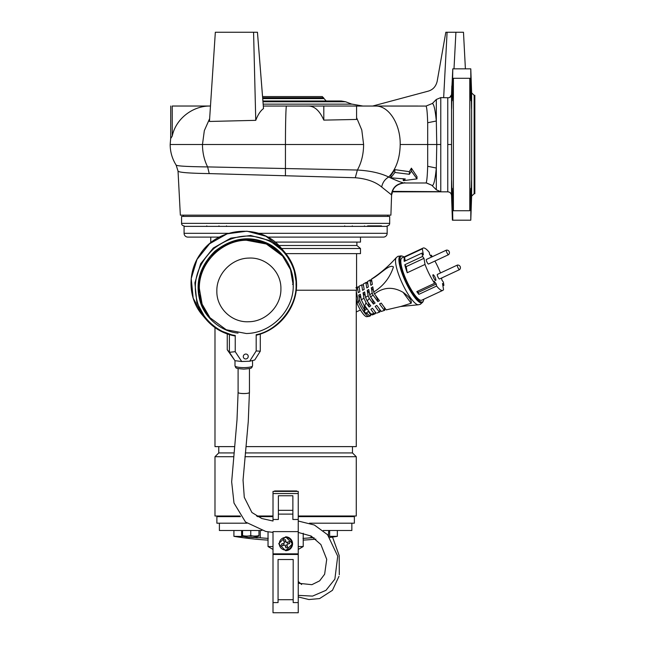 <?xml version="1.0" encoding="UTF-8"?>
<svg xmlns="http://www.w3.org/2000/svg" width="645" height="645" viewBox="0 0 645 645"><rect width="100%" height="100%" fill="white"/><g stroke="black" fill="none" stroke-linecap="round" stroke-linejoin="round"><path stroke-width="0.97" d="M337.343 530.504L337.343 536.326A315.349 315.349 90 0 1 329.797 537.487A315.349 315.349 0 0 0 337.343 536.326L329.651 536.326L329.651 530.504M219.397 523.192L219.397 530.504L261.87 530.504M323.266 530.504L351.847 530.504L351.847 523.192M315.889 539.139A315.349 315.349 90 0 1 303.223 540.107A315.349 315.349 0 0 0 315.889 539.139M233.909 530.504L233.909 536.326A315.349 315.349 -90 0 0 268.03 540.107A315.349 315.349 0 0 1 233.909 536.326L243.899 536.495M242.254 536.35L241.746 536.326M250.889 537.341L253.34 537.575M256.017 537.761L258.266 537.833M310.14 537.801L309.124 537.817M311.051 537.817L314.115 537.809L311.003 537.809L311.003 535.979M240.464 516.629L216.881 516.629L216.881 523.192L246.954 523.192M309.487 523.192L354.371 523.192L354.371 516.629L298.24 516.629M273.012 516.629L257.661 516.629M260.241 530.504L260.241 537.809L250.76 537.325A314.018 314.018 90 0 1 249.817 537.221L249.817 537.406A25.211 25.211 -90 0 1 247.293 537.188L247.293 537.188A25.228 25.228 0 0 1 242.56 536.076L244.334 535.922A23.857 20.664 -90 0 0 248.986 535.922L252.534 535.922A23.857 20.664 90 0 0 257.186 535.922L258.959 536.076A25.228 25.228 0 0 1 254.235 537.204L254.227 537.188A25.211 25.211 -90 0 1 251.703 537.406L251.703 537.188A23.381 20.245 180 0 1 249.817 537.188L249.817 537.406M260.241 537.809L268.247 538.414M302.997 538.414L311.003 537.809M328.934 536.35L329.651 536.326M238.037 333.094L238.037 333.094C221.678 331.707 203.909 317.792 199.708 299.82C195.153 281.986 200.216 265.796 214.898 251.26C231.192 238.545 247.906 235.57 265.055 242.327C282.373 248.752 293.959 268.118 293.265 284.501L292.54 284.397M249.68 361.216L256.178 350.945L256.178 334.731L256.686 335.078L256.178 334.731C277.753 330.716 297.329 306.004 296.039 284.405C296.74 267.215 284.767 246.971 266.748 240.005C248.906 232.7 231.329 235.514 214.027 248.43C198.313 263.241 192.508 280.067 196.604 298.917C200.337 317.872 218.187 333.175 235.232 335.464L235.232 351.686L241.73 361.498L249.68 361.216L254.727 359.999L260.282 351.211L256.178 350.945M227.25 333.941L227.25 349.767L234.957 360.692L241.73 361.498M260.282 334.037L260.282 351.211M234.957 360.692L229.402 352.299L235.232 351.686M227.25 349.767L229.402 352.299L229.402 334.634M234.506 335.86L235.232 335.464L234.506 335.86L218.889 330.111L206.19 319.541L196.83 302.449L194.887 282.857L200.668 263.749L213.285 248.035L230.829 238.118L250.615 235.489L269.642 240.561L285.001 252.558L293.58 267.312L296.555 284.252L296.039 284.405L296.555 284.252C296.966 307.31 279.438 329.651 256.686 335.078M328.386 535.681L328.692 530.504M206.787 237.102L215.003 237.102M258.653 233.321L387.169 233.321L387.169 226.379L184.083 226.379L184.083 233.321A3.781 3.781 0 0 0 187.864 237.102L219.405 237.102M267.611 237.102L383.38 237.102L360.49 237.102L360.49 242.085L275.044 242.085M387.169 233.321A3.781 3.781 0 0 1 383.38 237.102M356.242 237.102L340.77 237.102M211.633 242.085L210.762 242.085L210.762 237.102L187.864 237.102M238.094 368.569L238.094 392.418A5.676 1.153 -0 0 0 243.77 393.571A5.676 1.153 -0 0 0 249.446 392.418L249.446 368.569M474.14 95.323L474.14 193.71L474.833 193.71L474.833 95.323L474.14 95.323L471.624 92.888L471.624 196.144L470.785 220.203L470.947 188.284L470.374 199.636L470.971 199.636M262.894 100.999L341.278 100.999L345.591 101.757L351.823 104.143M341.278 100.999L326.152 100.999L322.331 96.581L262.539 96.581L257.452 32.25L215.333 32.25L209.456 121.462L255.759 120.341L253.574 32.25L257.452 32.25L263.507 108.562C260.467 110.811 257.887 114.737 255.759 120.341M183.454 215.156L183.454 216.414M387.798 215.156L387.798 216.414M391.596 194.943L381.687 187.026C375.398 181.769 366.594 178.673 355.274 177.738L209.238 173.594C188.961 173.279 178.552 172.433 178.028 171.062L180.342 215.156L390.902 215.156L391.596 194.943C392.636 187.639 396.82 183.648 404.149 182.987L425.91 182.987C426.716 182.68 427.304 177.109 427.683 166.281L427.683 122.752C427.337 112.488 426.78 106.925 426.014 106.078L323.814 106.03L323.814 120.123C319.71 110.843 314.623 106.151 308.552 106.046L263.297 106.046L308.552 106.046M471.334 100.12L471.543 108.634L471.334 100.12M451.847 100.12L451.637 108.634L451.847 100.12M471.543 180.398L471.334 188.912L471.543 180.398M451.637 180.398L451.847 188.912L451.637 180.398M471.06 195.459L471.068 194.701M451.54 195.451L451.54 94.654L452.79 68.83L452.234 100.749L453.395 78.295L453.395 210.738L452.806 199.636L452.218 199.636L452.234 188.284L452.79 220.203L470.39 220.203M452.806 199.636L452.234 188.284M471.624 92.888L470.785 68.83L470.947 100.749L470.1 78.295L453.395 78.295M470.971 89.397L470.947 100.749L470.374 89.397L470.971 89.397L471.092 97.927M453.395 210.738L469.794 210.738L469.794 78.295M469.794 210.738L470.374 199.636M262.958 101.757L345.591 101.757M263.144 104.143L352.146 104.143L362.933 106.046M392.015 193.968L392.418 191.694M381.687 187.026C382.533 182.624 384.872 179.286 388.685 177.028C380.566 173.086 370.133 170.756 357.386 170.03L207.617 166.91C186.961 166.668 176.456 166.031 176.109 165.007M178.028 171.062L176.133 165.096M391.338 194.943C392.378 187.639 396.546 183.648 403.859 182.987C400.682 182.253 395.627 180.261 388.685 177.028C396.094 169.248 399.932 158.412 400.198 144.52C400.537 123.961 388.677 105.514 375.463 106.046M404.705 182.583L404.149 182.987C397.86 183.865 393.982 186.663 392.515 191.372L440.777 191.67L436.318 189.807L431.803 185.268L426.393 183.003M390.814 175.496L394.869 169.659L409.365 171.667L411.389 168.16L417.001 176.641L417.001 178.883L403.286 180.673L405.31 178.955L390.814 177.818L390.814 175.496M403.859 182.987L417.767 182.987M449.807 97.371L451.54 94.654C451.145 96.871 449.879 97.903 447.759 97.75L440.777 97.605L440.777 191.67M210.464 106.046L210.351 106.046C193 105.635 175.811 118.64 172.239 136.063L170.675 138.546M170.715 138.054L170.167 144.52C170.207 151.946 172.199 158.807 176.133 165.104M356.588 106.03L356.588 119.446L323.814 120.123M403.286 178.689L403.286 180.673M411.389 168.16L411.389 171.127L417.001 178.883M409.365 171.667L409.365 174.287L411.389 171.127M394.869 169.659L394.869 172.473L409.365 174.287M390.814 177.818L394.869 172.473M400.198 144.52L436.762 144.52L436.318 168.047L427.683 166.281M432.158 185.607C433.795 185.478 435.182 179.624 436.318 168.047L436.318 189.807M440.777 144.52L436.762 144.52L436.318 120.994L436.318 99.475L440.777 97.605M362.555 106.046L372.649 106.046L428.03 91.203C432.868 89.857 435.923 86.527 437.189 81.214L445.824 32.25L455.91 32.25L453.999 68.83L455.91 32.25L447.09 32.25L443.663 97.605M436.318 99.475L432.4 103.45L426.014 106.078M447.759 97.75L447.759 144.52L451.54 144.52M451.54 94.654L451.831 85.922M172.239 136.063L172.239 106.03C170.151 106.03 170.151 106.03 172.239 106.03L210.125 106.03M170.675 138.28L170.74 106.03M306.714 106.046L323.814 106.03M382.251 106.046L417.767 106.046M427.683 122.752L436.318 120.994C435.254 110.061 433.948 104.216 432.4 103.45M451.629 184.268L451.589 181.793M452.218 89.397L452.234 100.749L452.806 89.397L452.218 89.397L452.097 96.371M470.785 68.83L452.79 68.83M453.999 68.83L455.91 32.25L463.481 32.25L465.4 68.83M251.405 32.25L249.559 32.25M210.472 105.974L209.335 106.03M209.238 106.03L209.867 106.03M311.333 106.03L306.254 106.03M471.414 188.098L471.455 187.235M471.503 186.163L471.584 182.978M471.592 181.624L471.584 180.81M471.584 108.247L471.592 107.417M471.535 104.143L471.511 103.248M471.479 102.249L471.447 101.547M471.076 99.233L471.084 98.717M474.833 95.323L474.833 108.57M317.163 96.581L322.331 96.581M285.63 550.693A6.934 6.934 90 0 0 292.564 543.751A6.934 6.934 90 0 0 285.63 536.817L292.564 543.751L285.63 550.693L278.688 543.751L285.63 536.817M273.012 552.588L273.012 533.866M292.878 495.755L292.878 519.483L292.878 495.755L278.374 495.755L278.374 519.483L273.012 519.483L273.012 491.772M273.004 553.845L298.24 553.845L298.24 491.401L273.012 491.401M292.878 514.105L278.374 514.105M246.293 240.23L266.369 244.004L282.599 256.025L290.492 269.602L293.241 285.219C293.894 310.124 271.36 333.28 246.293 333.513L226.218 329.748L209.996 317.727L202.103 304.15L199.353 288.533C198.7 263.628 221.235 240.472 246.293 240.23M280.906 288.783C281.341 271.763 265.99 257.049 248.881 258.089C231.781 258.25 216.406 274.052 216.849 291.048C216.406 308.068 231.781 322.782 248.881 321.734C265.99 321.573 281.341 305.778 280.906 288.783M257.186 535.922L258.959 535.616L258.959 530.504L242.56 530.504L242.56 535.616L244.334 535.922M250.76 530.504L250.76 535.616L252.534 535.922M248.986 535.922L250.76 535.616M245.761 354.057A2.507 2.419 -40.4 0 1 247.994 357.483A2.507 2.419 -40.4 0 1 243.85 358.136A2.507 2.419 -40.4 0 1 245.761 354.057M367.618 225.879L381.493 225.879M181.567 223.355L389.685 223.355L389.685 216.414L181.567 216.414L181.567 223.355A2.524 2.524 0 0 0 184.083 225.879M389.685 223.355A2.524 2.524 0 0 1 387.161 225.879M214.987 327.612L214.987 446.622L234.587 446.622M246.003 446.622L356.266 446.622L356.266 290.21M356.58 253.63L356.58 290.21L296.216 290.21M218.768 446.622L218.768 452.927L233.925 452.927M245.342 452.927L352.476 452.927L352.476 446.622M218.768 452.927L214.987 456.716L233.522 456.716M244.939 456.716L356.266 456.716L352.476 452.927M278.801 245.495L356.895 245.495L360.49 248.51L360.49 253.63L285.888 253.63M360.49 248.51L281.559 248.51M298.24 516L356.266 516L356.266 456.716M239.996 516L214.987 516L214.987 456.716M256.549 516L273.012 516M274.577 491.401L274.577 490.958L296.676 490.958L296.676 491.401M356.895 245.495L356.895 242.085M298.24 516.508L352.476 516.508A0.508 0.508 0 0 1 352.984 516M220.727 516.629L220.727 516.508A0.508 0.492 90 0 0 220.622 516.193L219.219 516.193A0.508 0.5 -90 0 1 219.324 516.508L218.768 516.508A0.508 0.508 0 0 0 218.268 516M364.465 226.379L364.465 225.879M206.787 226.379L206.787 225.879M296.111 490.958L296.676 490.958L296.111 491.401M275.133 491.401L274.577 490.958L275.06 490.958M219.219 516.193L220.622 516.193M359.209 287.597A15.778 3.693 65 0 0 357.362 287.073L355.887 287.775L357.346 287.081L358.289 292.596A104.361 77.013 170.3 0 0 359.918 291.766L358.975 286.275L361.668 284.897L362.595 290.331A104.361 77.013 170.3 0 0 364.183 289.444L363.256 284.034L365.868 282.558L366.787 287.912A104.361 77.013 170.3 0 0 368.335 286.969L367.424 281.647L369.964 280.091L370.867 285.34A104.361 77.013 170.3 0 0 372.367 284.332L371.472 279.14C379.889 274.818 389.282 263.7 393.442 266.925C389.991 277.624 383.404 285.993 373.689 292.04L372.802 286.848A104.361 77.013 170.3 0 1 371.302 287.855L372.205 293.104L369.682 294.797L368.763 289.484A104.361 77.013 170.3 0 1 367.223 290.427L368.142 295.781L365.546 297.369L364.619 291.959A104.361 77.013 170.3 0 1 363.03 292.846L363.965 298.288L361.297 299.764L360.353 294.281A104.361 77.013 170.3 0 1 358.725 295.112L359.676 300.626L358.209 301.376A15.77 3.693 65 0 0 369.214 316.356A15.77 3.693 65 0 0 369.23 316.348M359.676 300.626A15.778 3.693 65 0 0 364.086 309.253C364.062 311.745 365.199 313.293 367.497 313.881A15.778 3.693 65 0 0 370.698 315.671A15.778 3.693 65 0 0 370.714 315.671A15.778 3.693 65 0 0 370.738 315.655L370.512 314.365M370.698 315.671L369.214 316.356A132.265 128.589 65 0 1 370.69 315.679M384.283 307.278L384.791 310.205L384.364 310.463L379.55 303.932A40.119 25.397 -36.4 0 1 381.211 303.102L386.21 309.89L400.634 306.52L411.147 303.263C411.953 300.514 409.285 296.877 403.133 292.37C393.047 286.501 383.501 287.033 374.479 293.951L379.478 300.739A40.119 25.397 143.6 0 0 377.817 301.57L373.003 295.039L370.641 297.055L375.076 303.077A40.119 25.397 143.6 0 0 373.439 304.069L369.287 298.417L367.174 300.997L370.746 305.851A40.119 25.397 143.6 0 0 369.15 307.012L366.038 302.787L364.748 305.714L370.915 314.091L370.206 314.123L368.239 311.454L366.658 312.744L367.497 313.881M403.996 256.976A25.228 5.902 65 0 0 402.222 256.121A25.228 5.902 65 0 0 401.166 256.21A25.228 5.902 65 0 0 406.479 281.575A25.228 5.902 65 0 0 422.499 301.941A25.228 5.902 65 0 0 423.249 301.191A25.228 5.902 65 0 0 423.733 299.28M423.08 248.075L401.964 257.927A23.333 5.458 65 0 0 406.882 281.381A23.333 5.458 65 0 0 421.693 300.223L442.817 290.371A23.333 5.458 -115 0 1 436.617 286.049L418.831 294.346A23.333 5.458 -115 0 1 416.807 291.596L434.593 283.3A23.333 5.458 -115 0 1 425.023 264.434L407.245 272.73A23.333 5.458 -115 0 1 404.81 264.732L422.588 256.436A23.333 5.458 -115 0 1 422.015 253.082L404.23 261.378A23.333 5.458 -115 0 1 404.568 257.145L422.346 248.849A23.333 5.458 -115 0 1 423.08 248.075A23.333 5.458 -115 0 1 429.28 252.397L429.626 254.428L431.561 257.049M433.053 274.754A3.152 0.742 -115 0 1 435.061 277.302A3.152 0.742 -115 0 1 435.722 280.47A3.152 0.742 -115 0 1 433.722 277.931A3.152 0.742 -115 0 1 433.053 274.754M356.266 298.45L357.354 304.118A15.133 3.539 65 0 0 366.513 316.703A15.133 3.539 65 0 0 366.634 316.719M358.209 301.376L356.266 291.338M357.096 303.311L358.007 301.473M370.206 314.123L372.375 314.937L375.309 313.696L374.939 311.543M379.994 311.882L379.333 312.075L379.994 311.882L379.518 309.116M364.086 309.253L364.925 310.39L366.505 309.092L364.538 306.423L364.748 305.714M364.111 305.649L364.925 310.39M358.725 295.112L360.95 298.135A7.442 1.742 65 0 0 361.103 298.635M361.297 299.764L364.538 306.423M363.965 298.288L366.038 302.787M367.916 302.005A7.442 1.742 65 0 0 368.44 302.9L369.15 307.012M363.03 292.846L365.296 295.926M365.546 297.369L367.174 300.997M368.142 295.781L369.287 298.417M371.439 298.143A7.442 1.742 65 0 0 372.883 300.828L373.439 304.069M367.223 290.427L369.448 293.451M369.682 294.797L370.641 297.055M372.205 293.104L373.003 295.039M375.64 295.531A7.442 1.742 65 0 0 377.333 298.756L377.817 301.57M371.302 287.855L373.479 290.814M373.689 292.04A17.101 3.999 65 0 0 374.479 293.951M371.472 279.14A17.101 3.999 -115 0 1 371.697 278.938C380.905 272.859 389.112 265.732 396.32 257.565A26.195 6.127 65 0 0 402.343 283.502A26.195 6.127 65 0 0 418.347 304.787L420.387 304.311L422.781 302.037A25.808 6.039 65 0 1 422.015 302.803A25.808 6.039 65 0 1 405.632 281.97A25.808 6.039 65 0 1 400.198 256.025A25.808 6.039 65 0 1 401.279 255.936L397.997 256.299L396.32 257.565M369.964 280.091A16.843 3.943 -115 0 1 370.149 279.946A16.843 3.943 -115 0 1 370.391 279.833L371.955 281.962M367.424 281.647A16.48 3.854 -115 0 1 367.545 281.559L370.149 279.946M366.529 282.373L365.868 282.558L366.529 282.373L367.852 284.171M359.023 286.259L361.708 284.872L362.982 284.993L363.554 285.775M384.791 310.205L381.477 311.414M381.776 311.237L384.364 310.463M377.051 312.994L379.333 312.075L375.18 306.423A40.119 25.397 -36.4 0 1 376.809 305.44L381.243 311.462M375.309 313.696L373.995 313.599L370.883 309.366A40.119 25.397 -36.4 0 1 372.488 308.213L376.059 313.067M370.915 314.091L373.995 313.599M377.833 298.522L377.333 298.756M430.457 255.549L431.303 255.154A23.333 5.458 -115 0 1 432.327 256.694M434.915 261.056A23.333 5.458 -115 0 1 440.479 272.964M441.559 278.027L441.922 280.132L443.309 282.01A23.333 5.458 -115 0 1 443.881 285.372L442.897 285.824M443.881 285.372L442.502 283.486L443.55 289.597A23.333 5.458 -115 0 1 442.817 290.371M431.303 255.154L431.626 257.024M422.346 248.849L423.394 254.96L422.015 253.082M422.588 256.436L423.975 258.322L425.023 264.434M434.593 283.3L434.238 281.268L436.27 284.026L436.617 286.049M404.568 257.145L405.213 260.919M423.975 258.322L406.189 266.611L404.81 264.732M406.189 266.611L407.245 272.73M417.662 291.201L418.831 294.346M418.484 292.322L436.27 284.026M226.524 226.379L226.524 225.879M218.961 226.379L218.961 225.879M298.24 546.549L303.223 546.549L303.223 533.262M273.012 598.286L273.004 549.427L268.03 546.549L268.03 531.883M268.03 546.549L273.012 546.549M303.223 546.549L298.24 549.427L303.223 546.549L303.223 540.107M457.386 265.079L437.383 274.407A2.524 0.589 65 0 0 437.915 276.947A2.524 0.589 65 0 0 439.511 278.987L459.522 269.65A2.524 0.589 -115 0 1 458.321 268.393A2.524 0.589 -115 0 1 457.297 265.796A2.524 0.589 -115 0 1 457.386 265.079A2.524 0.589 -115 0 1 457.426 265.071A2.628 2.628 0 0 1 459.554 269.626A2.524 0.589 -115 0 1 459.522 269.65M291.935 543.751A6.305 6.305 -90 0 1 285.63 550.056A6.305 6.305 -90 0 1 283.8 537.712A6.305 6.305 -90 0 1 291.935 543.751M285.372 539.655L286.259 542.574L285.372 539.655A11.602 5.805 163.1 0 0 284.461 539.913A11.602 5.805 163.1 0 0 283.566 540.204L284.445 543.122L281.534 544.001A11.602 5.805 73.1 0 0 282.083 545.815L284.993 544.928L285.88 547.847A11.602 5.805 -16.9 0 0 286.791 547.589A11.602 5.805 -16.9 0 0 287.686 547.299L286.807 544.38L287.686 547.299M286.259 542.574L289.17 541.687A11.602 5.805 -106.9 0 1 289.718 543.501L286.807 544.38L288.033 544.009L287.485 542.203M284.993 544.928L282.083 545.815M289.718 543.501L288.033 544.009M285.888 541.34L284.074 541.889M283.219 543.493L283.768 545.307M285.364 546.162L287.178 545.614M446.388 250.139L426.385 259.467A2.524 0.589 65 0 0 426.917 262.007A2.524 0.589 65 0 0 428.514 264.039L448.525 254.711A2.524 0.589 -115 0 1 447.324 253.453A2.524 0.589 -115 0 1 446.3 250.849A2.524 0.589 -115 0 1 446.388 250.139A2.524 0.589 -115 0 1 446.429 250.123A2.628 2.628 0 0 1 448.557 254.686A2.524 0.589 -115 0 1 448.525 254.711M238.126 392.281C236.933 393.756 248.906 394.039 249.405 392.547L248.269 421.532L243.044 480.122L244.278 497.311L251.905 512.493L261.717 518.491L273.012 521.031L273.012 520.039M298.24 554.474L273.012 554.474L273.012 612.75L298.24 612.75L298.24 553.845M298.24 612.75L273.012 612.75L273.004 602.583L278.06 602.583L278.06 559.521L293.193 559.521L293.193 602.583L293.193 559.521L278.06 559.521M287.501 553.845L287.509 554.474M273.012 554.474L273.012 532.399L265.756 531.456L245.511 522.023L233.998 503.052L231.66 481.839L236.997 419.992L238.094 392.418M283.744 554.474L283.752 553.845M241.601 536.326L241.601 530.504M209.294 316.905L202.441 305.932L199.007 293.386L199.257 280.261L203.167 267.594L210.439 256.387L220.485 247.527L232.522 241.714L245.6 239.408L265.675 243.181L281.897 255.202C266.506 239.174 248.148 235.433 226.822 243.987C198.91 255.896 189.469 295.305 209.294 316.905M252.542 365.828C251.292 368.472 252.671 368.319 243.77 369.117C234.909 368.319 236.199 368.464 234.99 365.828A8.772 1.79 -0 0 0 243.77 367.618A8.772 1.79 -0 0 0 252.542 365.828L252.542 360.523M293.265 284.501L293.209 286.815M281.341 248.252C261.733 223.355 218.228 226.355 200.434 253.808C187.131 272.19 188.026 298.748 202.53 315.236L193.169 298.143L191.226 278.551L197.007 259.443L209.633 243.729L227.169 233.812L246.954 231.184L265.982 236.255L281.341 248.252L285.001 252.558C292.588 261.677 296.442 272.246 296.563 284.276C296.982 307.391 279.382 329.756 256.565 335.126M184.083 233.321L228.636 233.321M262.636 97.774L323.596 97.774M262.7 98.604L323.637 98.604M209.238 173.594L207.617 166.91C204.231 160.194 202.522 152.728 202.474 144.52L170.207 144.52M285.437 175.835L285.453 144.52L202.474 144.52L204.328 130.637L209.641 118.632M355.274 177.738L357.386 170.03C361.458 162.709 363.538 154.203 363.611 144.52L285.453 144.52C285.437 123.961 285.937 105.514 286.485 106.046M363.611 144.52L361.789 130.016L356.588 117.656M392.378 191.823L447.759 191.823L447.759 144.52M431.803 185.268L426.724 183.027M273.012 493.554L298.24 493.554M292.878 519.483L298.24 519.483M273.012 531.617L298.24 531.617M278.374 510.324L292.878 510.324M220.727 516.508L240.367 516.508M257.428 516.508L273.012 516.508M403.133 292.37L411.147 303.263M293.193 602.583L298.24 602.583M293.193 599.705L278.06 599.705M202.53 315.236L206.19 319.541C213.713 328.224 223.194 333.675 234.627 335.892M234.99 365.828L234.99 360.7M474.14 193.71L471.624 196.144M447.759 191.823C449.992 192.025 451.258 193.242 451.54 195.475L452.403 220.203M352.291 226.379L352.291 225.879M344.72 226.379L344.72 225.879M204.933 311.777L209.996 317.727M338.964 576.356L332.457 590.304L319.597 598.584L308.923 599.544L298.24 596.939M339.302 574.703L339.181 555.579L332.53 537.091M298.24 581.476L301.65 584.523M356.266 311.962L360.45 309.995M369.214 316.356L366.513 316.703M418.347 304.787L400.634 306.52M363.312 284.002L365.973 282.494M379.744 312.019L376.882 313.083M402.222 256.121L401.279 255.936M423.249 301.191L422.781 302.037M298.24 595.367L312.551 596.101L325.991 590.312L334.876 579.129L337.722 556.184L327.571 534.713L314.405 525.03L298.24 521.023M298.24 532.431L311.18 536.068L320.904 544.565L326.725 559.328L324.637 574.227L319.622 580.863L311.874 584.684L298.24 583.241"/></g></svg>
